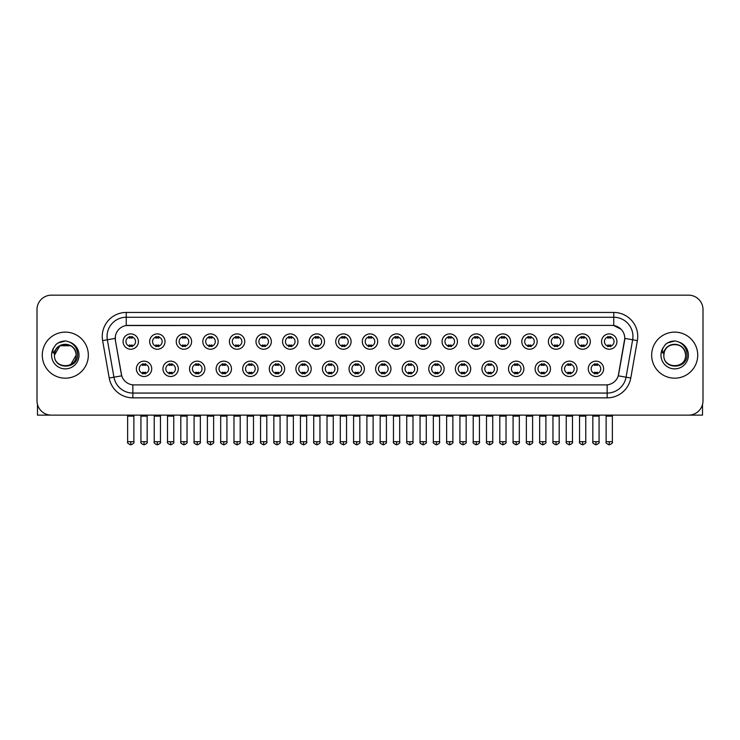 <?xml version="1.0" encoding="UTF-8"?>
<svg xmlns="http://www.w3.org/2000/svg" width="740" height="740" viewBox="0 0 740 740"><rect width="100%" height="100%" fill="white"/><g stroke="black" fill="none" stroke-linecap="round" stroke-linejoin="round"><path stroke-width="1.11" d="M178.312 368.825A7.678 7.678 0 0 1 170.635 376.503A7.678 7.678 0 0 1 162.957 368.825A7.678 7.678 0 0 1 170.635 361.148A7.678 7.678 0 0 1 178.312 368.825M165.834 368.825A4.801 4.801 0 0 0 170.635 373.626A4.801 4.801 0 0 0 175.426 368.825A4.801 4.801 0 0 0 170.635 364.025A4.801 4.801 0 0 0 165.834 368.825M204.888 368.825A7.678 7.678 0 0 1 197.21 376.503A7.678 7.678 0 0 1 189.533 368.825A7.678 7.678 0 0 1 197.21 361.148A7.678 7.678 0 0 1 204.888 368.825M192.419 368.825A4.801 4.801 0 0 0 197.21 373.626A4.801 4.801 0 0 0 202.011 368.825A4.801 4.801 0 0 0 197.21 364.025A4.801 4.801 0 0 0 192.419 368.825M231.472 368.825A7.678 7.678 0 0 1 223.794 376.503A7.678 7.678 0 0 1 216.117 368.825A7.678 7.678 0 0 1 223.794 361.148A7.678 7.678 0 0 1 231.472 368.825M219.003 368.825A4.801 4.801 0 0 0 223.794 373.626A4.801 4.801 0 0 0 228.595 368.825A4.801 4.801 0 0 0 223.794 364.025A4.801 4.801 0 0 0 219.003 368.825M258.057 368.825A7.678 7.678 0 0 1 250.379 376.503A7.678 7.678 0 0 1 242.702 368.825A7.678 7.678 0 0 1 250.379 361.148A7.678 7.678 0 0 1 258.057 368.825M245.578 368.825A4.801 4.801 0 0 0 250.379 373.626A4.801 4.801 0 0 0 255.18 368.825A4.801 4.801 0 0 0 250.379 364.025A4.801 4.801 0 0 0 245.578 368.825M284.641 368.825A7.678 7.678 0 0 1 276.964 376.503A7.678 7.678 0 0 1 269.286 368.825A7.678 7.678 0 0 1 276.964 361.148A7.678 7.678 0 0 1 284.641 368.825M272.163 368.825A4.801 4.801 0 0 0 276.964 373.626A4.801 4.801 0 0 0 281.764 368.825A4.801 4.801 0 0 0 276.964 364.025A4.801 4.801 0 0 0 272.163 368.825M311.226 368.825A7.678 7.678 0 0 1 303.548 376.503A7.678 7.678 0 0 1 295.871 368.825A7.678 7.678 0 0 1 303.548 361.148A7.678 7.678 0 0 1 311.226 368.825M298.747 368.825A4.801 4.801 0 0 0 303.548 373.626A4.801 4.801 0 0 0 308.339 368.825A4.801 4.801 0 0 0 303.548 364.025A4.801 4.801 0 0 0 298.747 368.825M337.801 368.825A7.678 7.678 0 0 1 330.123 376.503A7.678 7.678 0 0 1 322.446 368.825A7.678 7.678 0 0 1 330.123 361.148A7.678 7.678 0 0 1 337.801 368.825M325.332 368.825A4.801 4.801 0 0 0 330.123 373.626A4.801 4.801 0 0 0 334.924 368.825A4.801 4.801 0 0 0 330.123 364.025A4.801 4.801 0 0 0 325.332 368.825M364.385 368.825A7.678 7.678 0 0 1 356.708 376.503A7.678 7.678 0 0 1 349.03 368.825A7.678 7.678 0 0 1 356.708 361.148A7.678 7.678 0 0 1 364.385 368.825M351.907 368.825A4.801 4.801 0 0 0 356.708 373.626A4.801 4.801 0 0 0 361.509 368.825A4.801 4.801 0 0 0 356.708 364.025A4.801 4.801 0 0 0 351.907 368.825M390.97 368.825A7.678 7.678 0 0 1 383.292 376.503A7.678 7.678 0 0 1 375.615 368.825A7.678 7.678 0 0 1 383.292 361.148A7.678 7.678 0 0 1 390.97 368.825M378.492 368.825A4.801 4.801 0 0 0 383.292 373.626A4.801 4.801 0 0 0 388.093 368.825A4.801 4.801 0 0 0 383.292 364.025A4.801 4.801 0 0 0 378.492 368.825M417.554 368.825A7.678 7.678 0 0 1 409.877 376.503A7.678 7.678 0 0 1 402.199 368.825A7.678 7.678 0 0 1 409.877 361.148A7.678 7.678 0 0 1 417.554 368.825M405.076 368.825A4.801 4.801 0 0 0 409.877 373.626A4.801 4.801 0 0 0 414.668 368.825A4.801 4.801 0 0 0 409.877 364.025A4.801 4.801 0 0 0 405.076 368.825M444.13 368.825A7.678 7.678 0 0 1 436.452 376.503A7.678 7.678 0 0 1 428.775 368.825A7.678 7.678 0 0 1 436.452 361.148A7.678 7.678 0 0 1 444.13 368.825M431.661 368.825A4.801 4.801 0 0 0 436.452 373.626A4.801 4.801 0 0 0 441.253 368.825A4.801 4.801 0 0 0 436.452 364.025A4.801 4.801 0 0 0 431.661 368.825M470.714 368.825A7.678 7.678 0 0 1 463.036 376.503A7.678 7.678 0 0 1 455.359 368.825A7.678 7.678 0 0 1 463.036 361.148A7.678 7.678 0 0 1 470.714 368.825M458.236 368.825A4.801 4.801 0 0 0 463.036 373.626A4.801 4.801 0 0 0 467.837 368.825A4.801 4.801 0 0 0 463.036 364.025A4.801 4.801 0 0 0 458.236 368.825M497.299 368.825A7.678 7.678 0 0 1 489.621 376.503A7.678 7.678 0 0 1 481.944 368.825A7.678 7.678 0 0 1 489.621 361.148A7.678 7.678 0 0 1 497.299 368.825M484.82 368.825A4.801 4.801 0 0 0 489.621 373.626A4.801 4.801 0 0 0 494.422 368.825A4.801 4.801 0 0 0 489.621 364.025A4.801 4.801 0 0 0 484.82 368.825M523.883 368.825A7.678 7.678 0 0 1 516.206 376.503A7.678 7.678 0 0 1 508.528 368.825A7.678 7.678 0 0 1 516.206 361.148A7.678 7.678 0 0 1 523.883 368.825M511.405 368.825A4.801 4.801 0 0 0 516.206 373.626A4.801 4.801 0 0 0 520.997 368.825A4.801 4.801 0 0 0 516.206 364.025A4.801 4.801 0 0 0 511.405 368.825M550.468 368.825A7.678 7.678 0 0 1 542.79 376.503A7.678 7.678 0 0 1 535.113 368.825A7.678 7.678 0 0 1 542.79 361.148A7.678 7.678 0 0 1 550.468 368.825M537.989 368.825A4.801 4.801 0 0 0 542.79 373.626A4.801 4.801 0 0 0 547.582 368.825A4.801 4.801 0 0 0 542.79 364.025A4.801 4.801 0 0 0 537.989 368.825M577.043 368.825A7.678 7.678 0 0 1 569.365 376.503A7.678 7.678 0 0 1 561.688 368.825A7.678 7.678 0 0 1 569.365 361.148A7.678 7.678 0 0 1 577.043 368.825M564.574 368.825A4.801 4.801 0 0 0 569.365 373.626A4.801 4.801 0 0 0 574.166 368.825A4.801 4.801 0 0 0 569.365 364.025A4.801 4.801 0 0 0 564.574 368.825M603.627 368.825A7.678 7.678 0 0 1 595.95 376.503A7.678 7.678 0 0 1 588.272 368.825A7.678 7.678 0 0 1 595.95 361.148A7.678 7.678 0 0 1 603.627 368.825M591.149 368.825A4.801 4.801 0 0 0 595.95 373.626A4.801 4.801 0 0 0 600.751 368.825A4.801 4.801 0 0 0 595.95 364.025A4.801 4.801 0 0 0 591.149 368.825M151.728 368.825A7.678 7.678 0 0 1 144.05 376.503A7.678 7.678 0 0 1 136.373 368.825A7.678 7.678 0 0 1 144.05 361.148A7.678 7.678 0 0 1 151.728 368.825M139.25 368.825A4.801 4.801 0 0 0 144.05 373.626A4.801 4.801 0 0 0 148.851 368.825A4.801 4.801 0 0 0 144.05 364.025A4.801 4.801 0 0 0 139.25 368.825M165.02 341.575A7.678 7.678 0 0 1 157.343 349.243A7.678 7.678 0 0 1 149.665 341.575A7.678 7.678 0 0 1 157.343 333.897A7.678 7.678 0 0 1 165.02 341.575M152.542 341.575A4.801 4.801 0 0 0 157.343 346.366A4.801 4.801 0 0 0 162.143 341.575A4.801 4.801 0 0 0 157.343 336.774A4.801 4.801 0 0 0 152.542 341.575M191.605 341.575A7.678 7.678 0 0 1 183.927 349.243A7.678 7.678 0 0 1 176.25 341.575A7.678 7.678 0 0 1 183.927 333.897A7.678 7.678 0 0 1 191.605 341.575M179.126 341.575A4.801 4.801 0 0 0 183.927 346.366A4.801 4.801 0 0 0 188.719 341.575A4.801 4.801 0 0 0 183.927 336.774A4.801 4.801 0 0 0 179.126 341.575M218.18 341.575A7.678 7.678 0 0 1 210.502 349.243A7.678 7.678 0 0 1 202.825 341.575A7.678 7.678 0 0 1 210.502 333.897A7.678 7.678 0 0 1 218.18 341.575M205.711 341.575A4.801 4.801 0 0 0 210.502 346.366A4.801 4.801 0 0 0 215.303 341.575A4.801 4.801 0 0 0 210.502 336.774A4.801 4.801 0 0 0 205.711 341.575M244.764 341.575A7.678 7.678 0 0 1 237.087 349.243A7.678 7.678 0 0 1 229.409 341.575A7.678 7.678 0 0 1 237.087 333.897A7.678 7.678 0 0 1 244.764 341.575M232.286 341.575A4.801 4.801 0 0 0 237.087 346.366A4.801 4.801 0 0 0 241.888 341.575A4.801 4.801 0 0 0 237.087 336.774A4.801 4.801 0 0 0 232.286 341.575M271.349 341.575A7.678 7.678 0 0 1 263.671 349.243A7.678 7.678 0 0 1 255.994 341.575A7.678 7.678 0 0 1 263.671 333.897A7.678 7.678 0 0 1 271.349 341.575M258.871 341.575A4.801 4.801 0 0 0 263.671 346.366A4.801 4.801 0 0 0 268.472 341.575A4.801 4.801 0 0 0 263.671 336.774A4.801 4.801 0 0 0 258.871 341.575M297.933 341.575A7.678 7.678 0 0 1 290.256 349.243A7.678 7.678 0 0 1 282.578 341.575A7.678 7.678 0 0 1 290.256 333.897A7.678 7.678 0 0 1 297.933 341.575M285.455 341.575A4.801 4.801 0 0 0 290.256 346.366A4.801 4.801 0 0 0 295.047 341.575A4.801 4.801 0 0 0 290.256 336.774A4.801 4.801 0 0 0 285.455 341.575M324.509 341.575A7.678 7.678 0 0 1 316.831 349.243A7.678 7.678 0 0 1 309.154 341.575A7.678 7.678 0 0 1 316.831 333.897A7.678 7.678 0 0 1 324.509 341.575M312.039 341.575A4.801 4.801 0 0 0 316.831 346.366A4.801 4.801 0 0 0 321.632 341.575A4.801 4.801 0 0 0 316.831 336.774A4.801 4.801 0 0 0 312.039 341.575M351.093 341.575A7.678 7.678 0 0 1 343.416 349.243A7.678 7.678 0 0 1 335.738 341.575A7.678 7.678 0 0 1 343.416 333.897A7.678 7.678 0 0 1 351.093 341.575M338.615 341.575A4.801 4.801 0 0 0 343.416 346.366A4.801 4.801 0 0 0 348.216 341.575A4.801 4.801 0 0 0 343.416 336.774A4.801 4.801 0 0 0 338.615 341.575M377.678 341.575A7.678 7.678 0 0 1 370 349.243A7.678 7.678 0 0 1 362.322 341.575A7.678 7.678 0 0 1 370 333.897A7.678 7.678 0 0 1 377.678 341.575M365.199 341.575A4.801 4.801 0 0 0 370 346.366A4.801 4.801 0 0 0 374.801 341.575A4.801 4.801 0 0 0 370 336.774A4.801 4.801 0 0 0 365.199 341.575M404.262 341.575A7.678 7.678 0 0 1 396.585 349.243A7.678 7.678 0 0 1 388.907 341.575A7.678 7.678 0 0 1 396.585 333.897A7.678 7.678 0 0 1 404.262 341.575M391.784 341.575A4.801 4.801 0 0 0 396.585 346.366A4.801 4.801 0 0 0 401.385 341.575A4.801 4.801 0 0 0 396.585 336.774A4.801 4.801 0 0 0 391.784 341.575M430.846 341.575A7.678 7.678 0 0 1 423.169 349.243A7.678 7.678 0 0 1 415.492 341.575A7.678 7.678 0 0 1 423.169 333.897A7.678 7.678 0 0 1 430.846 341.575M418.368 341.575A4.801 4.801 0 0 0 423.169 346.366A4.801 4.801 0 0 0 427.961 341.575A4.801 4.801 0 0 0 423.169 336.774A4.801 4.801 0 0 0 418.368 341.575M457.422 341.575A7.678 7.678 0 0 1 449.744 349.243A7.678 7.678 0 0 1 442.067 341.575A7.678 7.678 0 0 1 449.744 333.897A7.678 7.678 0 0 1 457.422 341.575M444.953 341.575A4.801 4.801 0 0 0 449.744 346.366A4.801 4.801 0 0 0 454.545 341.575A4.801 4.801 0 0 0 449.744 336.774A4.801 4.801 0 0 0 444.953 341.575M484.006 341.575A7.678 7.678 0 0 1 476.329 349.243A7.678 7.678 0 0 1 468.651 341.575A7.678 7.678 0 0 1 476.329 333.897A7.678 7.678 0 0 1 484.006 341.575M471.528 341.575A4.801 4.801 0 0 0 476.329 346.366A4.801 4.801 0 0 0 481.13 341.575A4.801 4.801 0 0 0 476.329 336.774A4.801 4.801 0 0 0 471.528 341.575M510.591 341.575A7.678 7.678 0 0 1 502.913 349.243A7.678 7.678 0 0 1 495.236 341.575A7.678 7.678 0 0 1 502.913 333.897A7.678 7.678 0 0 1 510.591 341.575M498.113 341.575A4.801 4.801 0 0 0 502.913 346.366A4.801 4.801 0 0 0 507.714 341.575A4.801 4.801 0 0 0 502.913 336.774A4.801 4.801 0 0 0 498.113 341.575M537.175 341.575A7.678 7.678 0 0 1 529.498 349.243A7.678 7.678 0 0 1 521.82 341.575A7.678 7.678 0 0 1 529.498 333.897A7.678 7.678 0 0 1 537.175 341.575M524.697 341.575A4.801 4.801 0 0 0 529.498 346.366A4.801 4.801 0 0 0 534.289 341.575A4.801 4.801 0 0 0 529.498 336.774A4.801 4.801 0 0 0 524.697 341.575M563.751 341.575A7.678 7.678 0 0 1 556.073 349.243A7.678 7.678 0 0 1 548.396 341.575A7.678 7.678 0 0 1 556.073 333.897A7.678 7.678 0 0 1 563.751 341.575M551.282 341.575A4.801 4.801 0 0 0 556.073 346.366A4.801 4.801 0 0 0 560.874 341.575A4.801 4.801 0 0 0 556.073 336.774A4.801 4.801 0 0 0 551.282 341.575M590.335 341.575A7.678 7.678 0 0 1 582.658 349.243A7.678 7.678 0 0 1 574.98 341.575A7.678 7.678 0 0 1 582.658 333.897A7.678 7.678 0 0 1 590.335 341.575M577.857 341.575A4.801 4.801 0 0 0 582.658 346.366A4.801 4.801 0 0 0 587.458 341.575A4.801 4.801 0 0 0 582.658 336.774A4.801 4.801 0 0 0 577.857 341.575M616.92 341.575A7.678 7.678 0 0 1 609.242 349.243A7.678 7.678 0 0 1 601.565 341.575A7.678 7.678 0 0 1 609.242 333.897A7.678 7.678 0 0 1 616.92 341.575M604.441 341.575A4.801 4.801 0 0 0 609.242 346.366A4.801 4.801 0 0 0 614.043 341.575A4.801 4.801 0 0 0 609.242 336.774A4.801 4.801 0 0 0 604.441 341.575M138.435 341.575A7.678 7.678 0 0 1 130.758 349.243A7.678 7.678 0 0 1 123.081 341.575A7.678 7.678 0 0 1 130.758 333.897A7.678 7.678 0 0 1 138.435 341.575M125.957 341.575A4.801 4.801 0 0 0 130.758 346.366A4.801 4.801 0 0 0 135.559 341.575A4.801 4.801 0 0 0 130.758 336.774A4.801 4.801 0 0 0 125.957 341.575M109.224 378.029L102.62 340.604A23.995 23.995 0 0 1 126.244 312.447L613.756 312.447A23.995 23.995 0 0 1 637.38 340.604L630.776 378.029A23.995 23.995 0 0 1 607.152 397.852L132.849 397.852A23.995 23.995 0 0 1 109.224 378.029L113.942 377.197L107.346 339.771A19.194 19.194 0 0 1 126.244 317.247L613.756 317.247A19.194 19.194 0 0 1 632.654 339.771L626.059 377.197A19.194 19.194 0 0 1 607.152 393.06L132.849 393.06A19.194 19.194 0 0 1 113.942 377.197L121.73 375.828L115.412 340.604A12.959 12.959 0 0 1 128.168 325.397L611.832 325.397A12.959 12.959 0 0 1 624.588 340.604L618.668 374.19A12.959 12.959 0 0 1 605.912 384.902L134.088 384.902A12.959 12.959 0 0 1 121.332 374.19L115.412 340.604L115.357 336.432M42.282 355.154A23.032 23.032 0 0 0 65.314 378.177A23.032 23.032 0 0 0 88.338 355.154A23.032 23.032 0 0 0 65.314 332.121A23.032 23.032 0 0 0 42.282 355.154A23.032 23.032 0 0 0 65.314 378.177A23.032 23.032 0 0 0 88.338 355.154A23.032 23.032 0 0 0 65.314 332.121A23.032 23.032 0 0 0 42.282 355.154M651.663 355.154A23.032 23.032 0 0 0 674.686 378.177A23.032 23.032 0 0 0 697.718 355.154A23.032 23.032 0 0 0 674.686 332.121A23.032 23.032 0 0 0 651.663 355.154A23.032 23.032 0 0 0 674.686 378.177A23.032 23.032 0 0 0 697.718 355.154A23.032 23.032 0 0 0 674.686 332.121A23.032 23.032 0 0 0 651.663 355.154M126.244 312.447L126.244 325.545L611.832 325.397L613.756 325.545L620.99 329.189M605.912 384.902L134.088 384.902M632.654 339.771L624.791 338.384L618.27 375.828L626.059 377.197L632.654 339.771L637.38 340.604M703 309.57A14.393 14.393 0 0 0 688.607 295.168L51.393 295.168A14.393 14.393 0 0 0 37 309.57L37 400.729A14.393 14.393 0 0 0 51.393 415.131L688.607 415.131A14.393 14.393 0 0 0 703 400.729L703 309.57L703 400.729M37 309.57L37 400.729M688.607 295.168L51.393 295.168M51.393 415.131L688.607 415.131M129.315 346.644L129.315 344.96A3.682 3.682 0 0 0 132.201 344.96L132.201 346.644M130.758 441.706L127.641 441.706C127.003 442.705 128.048 443.75 130.758 444.832L130.758 441.706L133.875 441.706L133.875 416.139L127.641 416.139L127.391 415.131M133.875 416.139L134.125 415.131M132.201 336.496L132.201 338.18A3.682 3.682 0 0 0 129.315 338.18L129.315 336.496M142.607 373.904L142.607 372.211A3.682 3.682 0 0 0 145.493 372.211L145.493 373.904M144.05 441.706L140.933 441.706C140.295 442.705 141.34 443.75 144.05 444.832L144.05 441.706L147.167 441.706L147.167 416.139L140.933 416.139L140.683 415.131M147.167 416.139L147.417 415.131M145.493 363.747L145.493 365.44A3.682 3.682 0 0 0 142.607 365.44L142.607 363.747M155.899 346.644L155.899 344.96A3.682 3.682 0 0 0 158.776 344.96L158.776 346.644M157.343 441.706L154.225 441.706C153.587 442.705 154.632 443.75 157.343 444.832L157.343 441.706L160.46 441.706L160.46 416.139L154.225 416.139L153.966 415.131M160.46 416.139L160.71 415.131M158.776 336.496L158.776 338.18A3.682 3.682 0 0 0 155.899 338.18L155.899 336.496M182.484 346.644L182.484 344.96A3.682 3.682 0 0 0 185.361 344.96L185.361 346.644M183.927 441.706L180.801 441.706C180.172 442.705 181.208 443.75 183.927 444.832L183.927 441.706L187.044 441.706L187.044 416.139L180.801 416.139L180.551 415.131M187.044 416.139L187.294 415.131M185.361 336.496L185.361 338.18A3.682 3.682 0 0 0 182.484 338.18L182.484 336.496M209.069 346.644L209.069 344.96A3.682 3.682 0 0 0 211.945 344.96L211.945 346.644M210.502 441.706L207.385 441.706C206.756 442.705 207.792 443.75 210.502 444.832L210.502 441.706L213.629 441.706L213.629 416.139L207.385 416.139L207.135 415.131M213.629 416.139L213.879 415.131M211.945 336.496L211.945 338.18A3.682 3.682 0 0 0 209.069 338.18L209.069 336.496M235.653 346.644L235.653 344.96A3.682 3.682 0 0 0 238.53 344.96L238.53 346.644M237.087 441.706L233.97 441.706C233.34 442.705 234.376 443.75 237.087 444.832L237.087 441.706L240.204 441.706L240.204 416.139L233.97 416.139L233.72 415.131M240.204 416.139L240.463 415.131M238.53 336.496L238.53 338.18A3.682 3.682 0 0 0 235.653 338.18L235.653 336.496M169.192 373.904L169.192 372.211A3.682 3.682 0 0 0 172.069 372.211L172.069 373.904M170.635 441.706L167.518 441.706C166.879 442.705 167.915 443.75 170.635 444.832L170.635 441.706L173.752 441.706L173.752 416.139L167.518 416.139L167.258 415.131M173.752 416.139L174.002 415.131M172.069 363.747L172.069 365.44A3.682 3.682 0 0 0 169.192 365.44L169.192 363.747M195.776 373.904L195.776 372.211A3.682 3.682 0 0 0 198.653 372.211L198.653 373.904M197.21 441.706L194.093 441.706C193.464 442.705 194.5 443.75 197.21 444.832L197.21 441.706L200.337 441.706L200.337 416.139L194.093 416.139L193.843 415.131M200.337 416.139L200.586 415.131M198.653 363.747L198.653 365.44A3.682 3.682 0 0 0 195.776 365.44L195.776 363.747M222.361 373.904L222.361 372.211A3.682 3.682 0 0 0 225.238 372.211L225.238 373.904M223.794 441.706L220.677 441.706C220.048 442.705 221.084 443.75 223.794 444.832L223.794 441.706L226.912 441.706L226.912 416.139L220.677 416.139L220.428 415.131M226.912 416.139L227.171 415.131M225.238 363.747L225.238 365.44A3.682 3.682 0 0 0 222.361 365.44L222.361 363.747M54.964 351.889L54.446 355.154C53.854 369.88 77.682 369.611 77.608 355.154C77.654 349.169 74.981 344.822 69.597 342.111L66.35 341.038C62.438 340.816 58.997 341.963 56.009 344.489L54.048 347.3C52.864 349.308 52.596 351.26 53.271 353.147L56.767 347.966C60.014 344.711 63.89 343.637 68.385 344.748A10.85 10.85 0 0 0 54.964 351.889M68.385 344.748C73.232 346.468 75.822 349.937 76.155 355.154C76.821 369.14 53.798 369.14 54.464 355.154C53.798 341.159 76.821 341.159 76.155 355.154L70.735 364.543M75.526 351.519C72.15 340.141 53.807 343.453 54.464 355.154L59.884 345.756L70.735 345.756M56.037 344.47L58.238 342.897L65.416 341.001L58.238 342.897L56.037 344.47L58.238 342.897L65.416 341.001L58.238 342.897L56.037 344.47M664.344 351.889L663.826 355.154C663.234 369.88 687.062 369.611 686.988 355.154C687.035 349.169 684.361 344.822 678.978 342.111L675.731 341.038C671.818 340.816 668.377 341.963 665.39 344.489L663.429 347.3C662.245 349.308 661.976 351.26 662.652 353.147L666.148 347.966C669.395 344.711 673.271 343.637 677.766 344.748A10.85 10.85 0 0 0 664.344 351.889L663.845 355.154C663.179 341.159 686.202 341.159 685.536 355.154C686.202 369.14 663.179 369.14 663.845 355.154C663.188 343.453 681.531 340.141 684.907 351.519M677.766 344.748L677.766 344.748C682.613 346.468 685.203 349.937 685.536 355.154M665.417 344.47L667.619 342.897L674.797 341.001L667.619 342.897L665.417 344.47L667.619 342.897L674.797 341.001L667.619 342.897L665.417 344.47M37.481 404.419L37.481 415.131L93.138 415.131M702.519 404.419L702.519 415.131L646.862 415.131M262.228 346.644L262.228 344.96A3.682 3.682 0 0 0 265.114 344.96L265.114 346.644M263.671 441.706L260.554 441.706C259.916 442.705 260.961 443.75 263.671 444.832L263.671 441.706L266.789 441.706L266.789 416.139L260.554 416.139L260.295 415.131M266.789 416.139L267.038 415.131M265.114 336.496L265.114 338.18A3.682 3.682 0 0 0 262.228 338.18L262.228 336.496M288.813 346.644L288.813 344.96A3.682 3.682 0 0 0 291.69 344.96L291.69 346.644M290.256 441.706L287.129 441.706C286.5 442.705 287.536 443.75 290.256 444.832L290.256 441.706L293.373 441.706L293.373 416.139L287.129 416.139L286.88 415.131M293.373 416.139L293.623 415.131M291.69 336.496L291.69 338.18A3.682 3.682 0 0 0 288.813 338.18L288.813 336.496M315.397 346.644L315.397 344.96A3.682 3.682 0 0 0 318.274 344.96L318.274 346.644M316.831 441.706L313.714 441.706C313.085 442.705 314.121 443.75 316.831 444.832L316.831 441.706L319.957 441.706L319.957 416.139L313.714 416.139L313.464 415.131M319.957 416.139L320.207 415.131M318.274 336.496L318.274 338.18A3.682 3.682 0 0 0 315.397 338.18L315.397 336.496M248.936 373.904L248.936 372.211A3.682 3.682 0 0 0 251.822 372.211L251.822 373.904M250.379 441.706L247.262 441.706C246.624 442.705 247.669 443.75 250.379 444.832L250.379 441.706L253.496 441.706L253.496 416.139L247.262 416.139L247.012 415.131M253.496 416.139L253.746 415.131M251.822 363.747L251.822 365.44A3.682 3.682 0 0 0 248.936 365.44L248.936 363.747M275.521 373.904L275.521 372.211A3.682 3.682 0 0 0 278.397 372.211L278.397 373.904M276.964 441.706L273.846 441.706C273.208 442.705 274.253 443.75 276.964 444.832L276.964 441.706L280.081 441.706L280.081 416.139L273.846 416.139L273.587 415.131M280.081 416.139L280.331 415.131M278.397 363.747L278.397 365.44A3.682 3.682 0 0 0 275.521 365.44L275.521 363.747M302.105 373.904L302.105 372.211A3.682 3.682 0 0 0 304.982 372.211L304.982 373.904M303.548 441.706L300.421 441.706C299.793 442.705 300.829 443.75 303.548 444.832L303.548 441.706L306.665 441.706L306.665 416.139L300.421 416.139L300.172 415.131M306.665 416.139L306.915 415.131M304.982 363.747L304.982 365.44A3.682 3.682 0 0 0 302.105 365.44L302.105 363.747M341.982 346.644L341.982 344.96A3.682 3.682 0 0 0 344.858 344.96L344.858 346.644M343.416 441.706L340.298 441.706C339.669 442.705 340.705 443.75 343.416 444.832L343.416 441.706L346.533 441.706L346.533 416.139L340.298 416.139L340.049 415.131M346.533 416.139L346.792 415.131M344.858 336.496L344.858 338.18A3.682 3.682 0 0 0 341.982 338.18L341.982 336.496M368.557 346.644L368.557 344.96A3.682 3.682 0 0 0 371.443 344.96L371.443 346.644M370 441.706L366.883 441.706C366.245 442.705 367.29 443.75 370 444.832L370 441.706L373.117 441.706L373.117 416.139L366.883 416.139L366.633 415.131M373.117 416.139L373.367 415.131M371.443 336.496L371.443 338.18A3.682 3.682 0 0 0 368.557 338.18L368.557 336.496M395.142 346.644L395.142 344.96A3.682 3.682 0 0 0 398.018 344.96L398.018 346.644M396.585 441.706L393.467 441.706C392.829 442.705 393.874 443.75 396.585 444.832L396.585 441.706L399.702 441.706L399.702 416.139L393.467 416.139L393.208 415.131M399.702 416.139L399.952 415.131M398.018 336.496L398.018 338.18A3.682 3.682 0 0 0 395.142 338.18L395.142 336.496M421.726 346.644L421.726 344.96A3.682 3.682 0 0 0 424.603 344.96L424.603 346.644M423.169 441.706L420.043 441.706C419.414 442.705 420.45 443.75 423.169 444.832L423.169 441.706L426.286 441.706L426.286 416.139L420.043 416.139L419.793 415.131M426.286 416.139L426.536 415.131M424.603 336.496L424.603 338.18A3.682 3.682 0 0 0 421.726 338.18L421.726 336.496M448.311 346.644L448.311 344.96A3.682 3.682 0 0 0 451.187 344.96L451.187 346.644M449.744 441.706L446.627 441.706C445.998 442.705 447.034 443.75 449.744 444.832L449.744 441.706L452.871 441.706L452.871 416.139L446.627 416.139L446.377 415.131M452.871 416.139L453.121 415.131M451.187 336.496L451.187 338.18A3.682 3.682 0 0 0 448.311 338.18L448.311 336.496M328.69 373.904L328.69 372.211A3.682 3.682 0 0 0 331.566 372.211L331.566 373.904M330.123 441.706L327.006 441.706C326.377 442.705 327.413 443.75 330.123 444.832L330.123 441.706L333.25 441.706L333.25 416.139L327.006 416.139L326.756 415.131M333.25 416.139L333.5 415.131M331.566 363.747L331.566 365.44A3.682 3.682 0 0 0 328.69 365.44L328.69 363.747M355.265 373.904L355.265 372.211A3.682 3.682 0 0 0 358.151 372.211L358.151 373.904M356.708 441.706L353.591 441.706C352.962 442.705 353.998 443.75 356.708 444.832L356.708 441.706L359.825 441.706L359.825 416.139L353.591 416.139L353.341 415.131M359.825 416.139L360.084 415.131M358.151 363.747L358.151 365.44A3.682 3.682 0 0 0 355.265 365.44L355.265 363.747M381.849 373.904L381.849 372.211A3.682 3.682 0 0 0 384.735 372.211L384.735 373.904M383.292 441.706L380.175 441.706C379.537 442.705 380.582 443.75 383.292 444.832L383.292 441.706L386.41 441.706L386.41 416.139L380.175 416.139L379.916 415.131M386.41 416.139L386.659 415.131M384.735 363.747L384.735 365.44A3.682 3.682 0 0 0 381.849 365.44L381.849 363.747M408.434 373.904L408.434 372.211A3.682 3.682 0 0 0 411.311 372.211L411.311 373.904M409.877 441.706L406.75 441.706C406.121 442.705 407.157 443.75 409.877 444.832L409.877 441.706L412.994 441.706L412.994 416.139L406.75 416.139L406.5 415.131M412.994 416.139L413.244 415.131M411.311 363.747L411.311 365.44A3.682 3.682 0 0 0 408.434 365.44L408.434 363.747M435.018 373.904L435.018 372.211A3.682 3.682 0 0 0 437.895 372.211L437.895 373.904M436.452 441.706L433.335 441.706C432.706 442.705 433.742 443.75 436.452 444.832L436.452 441.706L439.579 441.706L439.579 416.139L433.335 416.139L433.085 415.131M439.579 416.139L439.828 415.131M437.895 363.747L437.895 365.44A3.682 3.682 0 0 0 435.018 365.44L435.018 363.747M474.886 346.644L474.886 344.96A3.682 3.682 0 0 0 477.772 344.96L477.772 346.644M476.329 441.706L473.212 441.706C472.582 442.705 473.618 443.75 476.329 444.832L476.329 441.706L479.446 441.706L479.446 416.139L473.212 416.139L472.962 415.131M479.446 416.139L479.705 415.131M477.772 336.496L477.772 338.18A3.682 3.682 0 0 0 474.886 338.18L474.886 336.496M501.47 346.644L501.47 344.96A3.682 3.682 0 0 0 504.347 344.96L504.347 346.644M502.913 441.706L499.796 441.706C499.158 442.705 500.203 443.75 502.913 444.832L502.913 441.706L506.03 441.706L506.03 416.139L499.796 416.139L499.537 415.131M506.03 416.139L506.28 415.131M504.347 336.496L504.347 338.18A3.682 3.682 0 0 0 501.47 338.18L501.47 336.496M528.055 346.644L528.055 344.96A3.682 3.682 0 0 0 530.932 344.96L530.932 346.644M529.498 441.706L526.371 441.706C525.742 442.705 526.778 443.75 529.498 444.832L529.498 441.706L532.615 441.706L532.615 416.139L526.371 416.139L526.121 415.131M532.615 416.139L532.865 415.131M530.932 336.496L530.932 338.18A3.682 3.682 0 0 0 528.055 338.18L528.055 336.496M554.639 346.644L554.639 344.96A3.682 3.682 0 0 0 557.516 344.96L557.516 346.644M556.073 441.706L552.956 441.706C552.327 442.705 553.363 443.75 556.073 444.832L556.073 441.706L559.199 441.706L559.199 416.139L552.956 416.139L552.706 415.131M559.199 416.139L559.449 415.131M557.516 336.496L557.516 338.18A3.682 3.682 0 0 0 554.639 338.18L554.639 336.496M581.224 346.644L581.224 344.96A3.682 3.682 0 0 0 584.101 344.96L584.101 346.644M582.658 441.706L579.54 441.706C578.911 442.705 579.947 443.75 582.658 444.832L582.658 441.706L585.775 441.706L585.775 416.139L579.54 416.139L579.291 415.131M585.775 416.139L586.034 415.131M584.101 336.496L584.101 338.18A3.682 3.682 0 0 0 581.224 338.18L581.224 336.496M607.799 346.644L607.799 344.96A3.682 3.682 0 0 0 610.685 344.96L610.685 346.644M609.242 441.706L606.125 441.706C605.487 442.705 606.532 443.75 609.242 444.832L609.242 441.706L612.359 441.706L612.359 416.139L606.125 416.139L605.875 415.131M612.359 416.139L612.609 415.131M610.685 336.496L610.685 338.18A3.682 3.682 0 0 0 607.799 338.18L607.799 336.496M461.603 373.904L461.603 372.211A3.682 3.682 0 0 0 464.48 372.211L464.48 373.904M463.036 441.706L459.919 441.706C459.29 442.705 460.326 443.75 463.036 444.832L463.036 441.706L466.154 441.706L466.154 416.139L459.919 416.139L459.67 415.131M466.154 416.139L466.413 415.131M464.48 363.747L464.48 365.44A3.682 3.682 0 0 0 461.603 365.44L461.603 363.747M488.178 373.904L488.178 372.211A3.682 3.682 0 0 0 491.064 372.211L491.064 373.904M489.621 441.706L486.504 441.706C485.865 442.705 486.911 443.75 489.621 444.832L489.621 441.706L492.738 441.706L492.738 416.139L486.504 416.139L486.254 415.131M492.738 416.139L492.988 415.131M491.064 363.747L491.064 365.44A3.682 3.682 0 0 0 488.178 365.44L488.178 363.747M514.763 373.904L514.763 372.211A3.682 3.682 0 0 0 517.639 372.211L517.639 373.904M516.206 441.706L513.088 441.706C512.45 442.705 513.495 443.75 516.206 444.832L516.206 441.706L519.323 441.706L519.323 416.139L513.088 416.139L512.829 415.131M519.323 416.139L519.573 415.131M517.639 363.747L517.639 365.44A3.682 3.682 0 0 0 514.763 365.44L514.763 363.747M541.347 373.904L541.347 372.211A3.682 3.682 0 0 0 544.224 372.211L544.224 373.904M542.79 441.706L539.663 441.706C539.034 442.705 540.071 443.75 542.79 444.832L542.79 441.706L545.907 441.706L545.907 416.139L539.663 416.139L539.414 415.131M545.907 416.139L546.157 415.131M544.224 363.747L544.224 365.44A3.682 3.682 0 0 0 541.347 365.44L541.347 363.747M567.932 373.904L567.932 372.211A3.682 3.682 0 0 0 570.808 372.211L570.808 373.904M569.365 441.706L566.248 441.706C565.619 442.705 566.655 443.75 569.365 444.832L569.365 441.706L572.482 441.706L572.482 416.139L566.248 416.139L565.998 415.131M572.482 416.139L572.741 415.131M570.808 363.747L570.808 365.44A3.682 3.682 0 0 0 567.932 365.44L567.932 363.747M594.507 373.904L594.507 372.211A3.682 3.682 0 0 0 597.393 372.211L597.393 373.904M595.95 441.706L592.832 441.706C592.194 442.705 593.24 443.75 595.95 444.832L595.95 441.706L599.067 441.706L599.067 416.139L592.832 416.139L592.583 415.131M599.067 416.139L599.317 415.131M597.393 363.747L597.393 365.44A3.682 3.682 0 0 0 594.507 365.44L594.507 363.747M613.756 312.447L613.756 325.545M102.62 340.604L107.346 339.771A19.194 19.194 0 0 1 107.05 336.432M107.346 339.771L115.209 338.384M607.152 384.837L607.152 397.852M132.849 397.852L132.849 384.837M626.059 377.197L630.776 378.029M54.048 347.3A13.727 13.727 0 0 0 65.314 368.871A13.727 13.727 0 0 0 69.597 342.111M663.429 347.3A13.727 13.727 0 0 0 674.686 368.871A13.727 13.727 0 0 0 678.978 342.111M127.641 441.706L127.641 416.139M133.875 441.706C134.513 442.705 133.468 443.75 130.758 444.832M140.933 441.706L140.933 416.139M147.167 441.706C147.806 442.705 146.761 443.75 144.05 444.832M154.225 441.706L154.225 416.139M160.46 441.706C161.089 442.705 160.053 443.75 157.343 444.832M180.801 441.706L180.801 416.139M187.044 441.706C187.673 442.705 186.637 443.75 183.927 444.832M207.385 441.706L207.385 416.139M213.629 441.706C214.258 442.705 213.222 443.75 210.502 444.832M233.97 441.706L233.97 416.139M240.204 441.706C240.842 442.705 239.797 443.75 237.087 444.832M167.518 441.706L167.518 416.139M173.752 441.706C174.381 442.705 173.345 443.75 170.635 444.832M194.093 441.706L194.093 416.139M200.337 441.706C200.965 442.705 199.929 443.75 197.21 444.832M220.677 441.706L220.677 416.139M226.912 441.706C227.55 442.705 226.505 443.75 223.794 444.832M260.554 441.706L260.554 416.139M266.789 441.706C267.418 442.705 266.382 443.75 263.671 444.832M287.129 441.706L287.129 416.139M293.373 441.706C294.002 442.705 292.966 443.75 290.256 444.832M313.714 441.706L313.714 416.139M319.957 441.706C320.587 442.705 319.55 443.75 316.831 444.832M247.262 441.706L247.262 416.139M253.496 441.706C254.135 442.705 253.089 443.75 250.379 444.832M273.846 441.706L273.846 416.139M280.081 441.706C280.71 442.705 279.674 443.75 276.964 444.832M300.421 441.706L300.421 416.139M306.665 441.706C307.294 442.705 306.258 443.75 303.548 444.832M340.298 441.706L340.298 416.139M346.533 441.706C347.171 442.705 346.126 443.75 343.416 444.832M366.883 441.706L366.883 416.139M373.117 441.706C373.756 442.705 372.71 443.75 370 444.832M393.467 441.706L393.467 416.139M399.702 441.706C400.331 442.705 399.295 443.75 396.585 444.832M420.043 441.706L420.043 416.139M426.286 441.706C426.915 442.705 425.879 443.75 423.169 444.832M446.627 441.706L446.627 416.139M452.871 441.706C453.5 442.705 452.464 443.75 449.744 444.832M327.006 441.706L327.006 416.139M333.25 441.706C333.879 442.705 332.843 443.75 330.123 444.832M353.591 441.706L353.591 416.139M359.825 441.706C360.463 442.705 359.418 443.75 356.708 444.832M380.175 441.706L380.175 416.139M386.41 441.706C387.039 442.705 386.003 443.75 383.292 444.832M406.75 441.706L406.75 416.139M412.994 441.706C413.623 442.705 412.587 443.75 409.877 444.832M433.335 441.706L433.335 416.139M439.579 441.706C440.207 442.705 439.171 443.75 436.452 444.832M473.212 441.706L473.212 416.139M479.446 441.706C480.084 442.705 479.039 443.75 476.329 444.832M499.796 441.706L499.796 416.139M506.03 441.706C506.66 442.705 505.624 443.75 502.913 444.832M526.371 441.706L526.371 416.139M532.615 441.706C533.244 442.705 532.208 443.75 529.498 444.832M552.956 441.706L552.956 416.139M559.199 441.706C559.829 442.705 558.793 443.75 556.073 444.832M579.54 441.706L579.54 416.139M585.775 441.706C586.413 442.705 585.368 443.75 582.658 444.832M606.125 441.706L606.125 416.139M612.359 441.706C612.998 442.705 611.952 443.75 609.242 444.832M459.919 441.706L459.919 416.139M466.154 441.706C466.792 442.705 465.747 443.75 463.036 444.832M486.504 441.706L486.504 416.139M492.738 441.706C493.377 442.705 492.331 443.75 489.621 444.832M513.088 441.706L513.088 416.139M519.323 441.706C519.952 442.705 518.916 443.75 516.206 444.832M539.663 441.706L539.663 416.139M545.907 441.706C546.536 442.705 545.5 443.75 542.79 444.832M566.248 441.706L566.248 416.139M572.482 441.706C573.121 442.705 572.085 443.75 569.365 444.832M592.832 441.706L592.832 416.139M599.067 441.706C599.705 442.705 598.66 443.75 595.95 444.832"/></g></svg>
